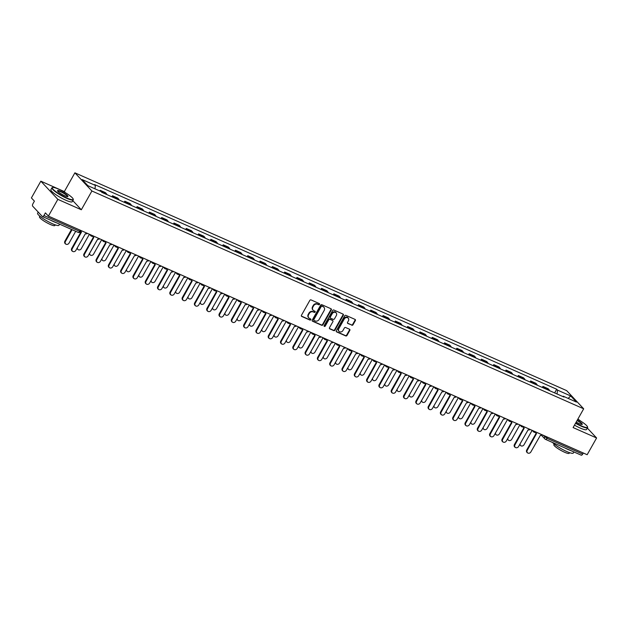 <?xml version="1.0" encoding="UTF-8"?>
<svg xmlns="http://www.w3.org/2000/svg" width="628" height="628" viewBox="0 0 628 628"><rect width="100%" height="100%" fill="white"/><g stroke="black" fill="none" stroke-linecap="round" stroke-linejoin="round"><path stroke-width="0.94" d="M319.503 304.392A0.675 0.581 136.9 0 0 319.291 303.567L311.064 299.925A0.966 0.832 136.9 0 0 309.824 300.412L301.448 315.28A0.966 0.832 136.9 0 0 301.762 316.449L309.981 320.084A0.675 0.581 136.9 0 0 310.632 318.93L309.565 318.459A3.077 2.653 136.9 0 1 308.811 317.925A3.077 2.653 136.9 0 1 308.584 314.722L309.282 313.482A3.077 2.653 136.9 0 1 313.246 311.935L314.306 312.406A0.675 0.581 136.9 0 0 314.958 311.252L313.898 310.781A3.077 2.653 136.9 0 1 313.137 310.24A3.077 2.653 136.9 0 1 312.909 307.037L313.608 305.805A3.077 2.653 136.9 0 1 317.572 304.258L318.639 304.729A0.675 0.581 136.9 0 0 319.503 304.392M312.972 310.051A3.077 2.653 136.9 0 1 312.799 309.879A3.077 2.653 136.9 0 1 312.571 306.676L313.27 305.436A3.077 2.653 136.9 0 1 317.234 303.889L318.294 304.36A0.675 0.581 136.9 0 0 319.236 303.544M301.762 316.449L301.416 316.08A0.966 0.832 136.9 0 0 301.416 316.08L309.643 319.723A0.675 0.581 136.9 0 0 310.577 318.906M308.646 317.729A3.077 2.653 136.9 0 1 308.466 317.556A3.077 2.653 136.9 0 1 308.238 314.353L308.937 313.121A3.077 2.653 136.9 0 1 312.901 311.574L313.969 312.045A0.675 0.581 136.9 0 0 314.911 311.229M351.774 325.233A0.966 0.832 136.9 0 0 353.014 324.755L355.37 320.578A0.966 0.832 136.9 0 0 355.055 319.416L345.926 315.366A0.966 0.832 136.9 0 0 344.686 315.853L336.31 330.721A0.966 0.832 136.9 0 0 336.616 331.882L345.753 335.933A0.966 0.832 136.9 0 0 346.994 335.446L349.827 330.406A0.966 0.832 136.9 0 0 349.521 329.237L345.612 327.51A0.966 0.832 136.9 0 0 344.372 327.997L342.966 330.493A2.575 2.222 136.9 0 1 338.822 328.656L344.34 318.875A2.575 2.222 136.9 0 1 348.477 320.704L347.559 322.337A0.966 0.832 136.9 0 0 347.873 323.506L351.437 324.872A0.966 0.832 136.9 0 0 352.677 324.386L355.024 320.217A0.966 0.832 136.9 0 0 355.095 319.432M65.351 192.678L64.331 191.587L40.836 181.178L57.839 199.351L81.334 209.76L91.908 190.998L583.679 408.804L573.105 427.574L596.6 437.975L587.164 454.719L48.403 216.095L45.397 212.884L43.929 215.49L79.638 231.308L80.667 231.544L81.193 230.617M57.839 199.351L48.403 216.095M331.301 309.926A0.966 0.832 136.9 0 0 330.995 308.756L321.858 304.713A0.966 0.832 136.9 0 0 320.625 305.192L312.242 320.06A0.966 0.832 136.9 0 0 312.556 321.23L321.685 325.273A0.966 0.832 136.9 0 0 322.925 324.786L331.301 309.926L330.964 309.557A0.966 0.832 136.9 0 0 331.027 308.772M333.892 310.036L343.021 314.086A0.966 0.832 136.9 0 1 343.335 315.248L334.959 330.116A0.966 0.832 136.9 0 1 333.719 330.603L329.81 328.868A0.966 0.832 136.9 0 1 329.504 327.698L332.895 321.669A0.966 0.832 136.9 0 0 332.589 320.508L329.998 319.354A0.966 0.832 136.9 0 0 328.758 319.84L325.226 326.113A0.675 0.581 136.9 0 1 324.142 325.634L332.652 310.522A0.966 0.832 136.9 0 1 333.892 310.036M40.836 181.178L31.4 197.922L34.407 201.141L32.939 203.747A1.963 0.934 -66.1 0 0 32.672 206.157L42.296 216.448A1.963 0.934 -66.1 0 0 42.453 216.558A1.963 0.934 -66.1 0 0 43.929 215.49M64.331 191.587L74.897 172.826L566.676 390.632L583.679 408.804M580.979 421.278L577.909 419.057M596.6 437.975L587.353 428.092M583.31 453.008L582.682 454.107A1.963 0.934 113.9 0 1 581.214 455.174A1.963 0.934 113.9 0 1 581.057 455.065M106.846 194.586A4.514 2.151 -66.1 0 0 106.43 193.73L101.234 191.43A4.514 2.151 113.9 0 1 101.587 192.066M101.234 191.43L100.19 190.315L99.828 190.975M106.43 193.73L105.394 192.623L100.19 190.315M111.894 196.815L112.491 195.763L113.527 196.87A4.514 2.151 113.9 0 1 113.943 197.726M119.147 200.026A4.514 2.151 -66.1 0 0 118.731 199.178L117.695 198.071L112.491 195.763M124.195 202.263L124.791 201.211L125.828 202.318A4.514 2.151 113.9 0 1 126.244 203.174M131.448 205.474A4.514 2.151 -66.1 0 0 131.032 204.626L129.996 203.519L124.791 201.211M136.496 207.711L137.085 206.659L138.129 207.766A4.514 2.151 113.9 0 1 138.537 208.622M143.741 210.922A4.514 2.151 -66.1 0 0 143.325 210.074L142.289 208.967L137.085 206.659M148.789 213.159L149.386 212.107L150.422 213.214A4.514 2.151 113.9 0 1 150.838 214.062M156.042 216.37A4.514 2.151 -66.1 0 0 155.626 215.522L154.59 214.407L149.386 212.107M161.09 218.607L161.686 217.555L162.723 218.662A4.514 2.151 113.9 0 1 163.139 219.51M168.343 221.817A4.514 2.151 -66.1 0 0 167.927 220.97L166.891 219.855L161.686 217.555M173.391 224.055L173.98 223.003L175.024 224.11A4.514 2.151 113.9 0 1 175.432 224.957M180.636 227.265A4.514 2.151 -66.1 0 0 180.22 226.41L179.184 225.303L173.98 223.003M185.684 229.503L186.281 228.451L187.317 229.558A4.514 2.151 113.9 0 1 187.733 230.405M192.937 232.713A4.514 2.151 -66.1 0 0 192.521 231.858L191.485 230.751L186.281 228.451M197.985 234.951L198.581 233.891L199.618 235.005A4.514 2.151 113.9 0 1 200.034 235.853M205.23 238.161A4.514 2.151 -66.1 0 0 204.822 237.306L203.786 236.199L198.581 233.891M210.286 240.398L210.875 239.339L211.919 240.453A4.514 2.151 113.9 0 1 212.327 241.301M217.531 243.601A4.514 2.151 -66.1 0 0 217.115 242.753L216.079 241.647L210.875 239.339M222.579 245.838L223.176 244.787L224.212 245.893A4.514 2.151 113.9 0 1 224.628 246.749M229.832 249.049A4.514 2.151 -66.1 0 0 229.416 248.201L228.38 247.094L223.176 244.787M234.88 251.286L235.476 250.234L236.513 251.341A4.514 2.151 113.9 0 1 236.929 252.197M242.125 254.497A4.514 2.151 -66.1 0 0 241.717 253.649L240.673 252.542L235.476 250.234M247.181 256.734L247.77 255.682L248.806 256.789A4.514 2.151 113.9 0 1 249.222 257.645M254.426 259.945A4.514 2.151 -66.1 0 0 254.01 259.097L252.974 257.99L247.77 255.682M259.474 262.182L260.071 261.13L261.107 262.237A4.514 2.151 113.9 0 1 261.523 263.085M266.727 265.393A4.514 2.151 -66.1 0 0 266.311 264.545L265.275 263.43L260.071 261.13M271.775 267.63L272.371 266.578L273.408 267.685A4.514 2.151 113.9 0 1 273.824 268.533M279.02 270.841A4.514 2.151 -66.1 0 0 278.612 269.993L277.568 268.878L272.371 266.578M284.076 273.078L284.665 272.026L285.701 273.133A4.514 2.151 113.9 0 1 286.117 273.981M291.321 276.289A4.514 2.151 -66.1 0 0 290.905 275.433L289.869 274.326L284.665 272.026M296.369 278.526L296.966 277.466L298.002 278.581A4.514 2.151 113.9 0 1 298.418 279.429M303.622 281.736A4.514 2.151 -66.1 0 0 303.206 280.881L302.17 279.774L296.966 277.466M308.67 283.974L309.266 282.914L310.303 284.029A4.514 2.151 113.9 0 1 310.719 284.877M315.915 287.184A4.514 2.151 -66.1 0 0 315.507 286.329L314.463 285.222L309.266 282.914M320.971 289.414L321.56 288.362L322.596 289.469A4.514 2.151 113.9 0 1 323.012 290.324M328.216 292.624A4.514 2.151 -66.1 0 0 327.8 291.777L326.764 290.67L321.56 288.362M333.264 294.862L333.861 293.81L334.897 294.917A4.514 2.151 113.9 0 1 335.313 295.772M340.517 298.072A4.514 2.151 -66.1 0 0 340.101 297.225L339.065 296.118L333.861 293.81M345.565 300.31L346.161 299.258L347.198 300.365A4.514 2.151 113.9 0 1 347.614 301.22M352.81 303.52A4.514 2.151 -66.1 0 0 352.402 302.672L351.358 301.566L346.161 299.258M357.866 305.757L358.455 304.706L359.491 305.812A4.514 2.151 113.9 0 1 359.907 306.668M365.111 308.968A4.514 2.151 -66.1 0 0 364.695 308.12L363.659 307.006L358.455 304.706M370.159 311.205L370.756 310.154L371.792 311.26A4.514 2.151 113.9 0 1 372.208 312.108M377.412 314.416A4.514 2.151 -66.1 0 0 376.996 313.568L375.96 312.454L370.756 310.154M382.46 316.653L383.056 315.601L384.093 316.708A4.514 2.151 113.9 0 1 384.509 317.556M389.705 319.864A4.514 2.151 -66.1 0 0 389.297 319.008L388.253 317.901L383.056 315.601M394.761 322.101L395.35 321.049L396.386 322.156A4.514 2.151 113.9 0 1 396.802 323.004M402.006 325.312A4.514 2.151 -66.1 0 0 401.59 324.456L400.554 323.349L395.35 321.049M407.054 327.549L407.65 326.489L408.687 327.604A4.514 2.151 113.9 0 1 409.103 328.452M414.307 330.76A4.514 2.151 -66.1 0 0 413.891 329.904L412.855 328.797L407.65 326.489M419.355 332.997L419.951 331.937L420.988 333.052A4.514 2.151 113.9 0 1 421.404 333.9M426.6 336.208A4.514 2.151 -66.1 0 0 426.192 335.352L425.148 334.245L419.951 331.937M431.656 338.437L432.245 337.385L433.281 338.492A4.514 2.151 113.9 0 1 433.697 339.348M438.901 341.648A4.514 2.151 -66.1 0 0 438.485 340.8L437.449 339.693L432.245 337.385M443.949 343.885L444.546 342.833L445.582 343.94A4.514 2.151 113.9 0 1 445.998 344.796M451.202 347.096A4.514 2.151 -66.1 0 0 450.786 346.248L449.75 345.141L444.546 342.833M456.25 349.333L456.846 348.281L457.883 349.388A4.514 2.151 113.9 0 1 458.299 350.243M463.495 352.544A4.514 2.151 -66.1 0 0 463.087 351.696L462.043 350.589L456.846 348.281M468.551 354.781L469.14 353.729L470.176 354.836A4.514 2.151 113.9 0 1 470.592 355.691M475.796 357.991A4.514 2.151 -66.1 0 0 475.38 357.144L474.344 356.029L469.14 353.729M480.844 360.229L481.44 359.177L482.477 360.284A4.514 2.151 113.9 0 1 482.893 361.131M488.097 363.439A4.514 2.151 -66.1 0 0 487.681 362.591L486.645 361.477L481.44 359.177M493.145 365.677L493.741 364.625L494.778 365.731A4.514 2.151 113.9 0 1 495.194 366.579M500.39 368.887A4.514 2.151 -66.1 0 0 499.982 368.032L498.938 366.925L493.741 364.625M505.446 371.124L506.035 370.073L507.071 371.179A4.514 2.151 113.9 0 1 507.487 372.027M512.691 374.335A4.514 2.151 -66.1 0 0 512.275 373.479L511.239 372.373L506.035 370.073M517.739 376.572L518.336 375.513L519.372 376.627A4.514 2.151 113.9 0 1 519.788 377.475M524.992 379.783A4.514 2.151 -66.1 0 0 524.576 378.927L523.54 377.821L518.336 375.513M530.04 382.02L530.636 380.961L531.673 382.075A4.514 2.151 113.9 0 1 532.089 382.923M537.285 385.231A4.514 2.151 -66.1 0 0 536.869 384.375L535.833 383.268L530.636 380.961M542.341 387.46L542.93 386.408L543.966 387.515A4.514 2.151 113.9 0 1 544.382 388.371M549.586 390.671A4.514 2.151 -66.1 0 0 549.17 389.823L548.134 388.716L542.93 386.408M557.067 393.984L557.499 390.106L570.742 395.97L576.457 402.077L563.214 396.213L564.015 397.061L101.877 192.38L101.084 191.524L87.834 185.66L82.119 179.553L95.37 185.425L94.985 188.832M557.499 390.106L556.698 389.25L94.569 184.569L95.37 185.425M91.908 190.998L74.897 172.826M81.334 209.76L72.824 200.662M554.634 392.908L556.698 389.25M563.214 396.213L562.727 396.496M568.136 398.387L570.742 395.97M312.179 320.845A0.966 0.832 136.9 0 0 312.21 320.861L321.348 324.911A0.966 0.832 136.9 0 0 322.58 324.425L330.964 309.557M322.062 306.244A0.675 0.581 136.9 0 0 321.191 306.582L313.843 319.628A0.675 0.581 136.9 0 0 314.055 320.445L315.178 320.947A3.077 2.653 136.9 0 0 319.142 319.401L324.166 310.475A3.077 2.653 136.9 0 0 323.946 307.28A3.077 2.653 136.9 0 0 323.185 306.739L321.717 305.883A0.675 0.581 136.9 0 0 320.853 306.221L321.191 306.582M313.717 320.084A0.675 0.581 136.9 0 1 313.498 319.267L320.853 306.221M323.765 307.108A3.077 2.653 136.9 0 0 323.601 306.911A3.077 2.653 136.9 0 0 322.839 306.378L323.185 306.739M321.717 305.883L322.839 306.378M329.433 328.491A0.966 0.832 136.9 0 0 329.472 328.507L333.374 330.234A0.966 0.832 136.9 0 0 334.614 329.755L342.99 314.887A0.966 0.832 136.9 0 0 343.061 314.102M332.628 320.523A0.966 0.832 136.9 0 0 332.251 320.139L329.661 318.993A0.966 0.832 136.9 0 0 328.42 319.471L324.88 325.751L325.226 326.113M324.064 326.113A0.675 0.581 136.9 0 0 324.88 325.751M336.42 315.413A2.575 2.222 136.9 0 0 332.283 313.584L330.344 317.03A0.966 0.832 136.9 0 0 330.65 318.2L333.24 319.346A0.966 0.832 136.9 0 0 334.481 318.867L336.42 315.413M336.051 312.571A2.575 2.222 136.9 0 0 331.945 313.223L332.283 313.584M330.273 317.823A0.966 0.832 136.9 0 1 329.998 316.669L331.945 313.223M347.496 323.122A0.966 0.832 136.9 0 0 347.527 323.137L351.437 324.872M348.108 317.854A2.575 2.222 136.9 0 0 344.003 318.506L344.34 318.875M338.853 331.144A2.575 2.222 136.9 0 1 338.484 328.295L344.003 318.506M336.247 331.506A0.966 0.832 136.9 0 0 336.278 331.521L345.408 335.564A0.966 0.832 136.9 0 0 346.648 335.085L349.49 330.045A0.966 0.832 136.9 0 0 349.553 329.26M72.079 229.675L65.343 241.631A2.253 1.947 136.9 0 0 68.97 243.232L75.705 231.285M65.508 243.97L65.069 243.499A2.253 1.947 -43.1 0 1 64.904 241.152L71.513 229.424M80.784 231.332A1.963 1.688 136.9 0 0 81.514 232.015L72.149 248.9A2.253 1.947 136.9 0 0 75.776 250.501L85.377 233.726A1.963 1.688 136.9 0 0 87.386 233.365M72.314 251.239L71.875 250.768A2.253 1.947 -43.1 0 1 71.702 248.421L81.098 231.748M77.44 247.55A2.253 1.947 136.9 0 0 81.271 248.68L89.396 234.252M77.809 249.418L77.37 248.947A2.253 1.947 -43.1 0 1 77.001 248.327M89.741 252.998A2.253 1.947 136.9 0 0 93.572 254.128L101.697 239.7M90.11 254.866L89.663 254.395A2.253 1.947 -43.1 0 1 89.294 253.775M92.92 236.167A1.963 1.688 136.9 0 0 93.808 237.463L84.442 254.34A2.253 1.947 136.9 0 0 88.069 255.949L97.67 239.174A1.963 1.688 136.9 0 0 99.679 238.805M84.615 256.687L84.168 256.216A2.253 1.947 -43.1 0 1 84.003 253.869L93.399 237.196M93.329 237.125L92.881 236.646A1.963 1.688 -43.1 0 1 92.622 236.261M105.221 241.615A1.963 1.688 136.9 0 0 106.108 242.91L96.743 259.788A2.253 1.947 136.9 0 0 100.37 261.397L109.971 244.622A1.963 1.688 136.9 0 0 111.98 244.253M96.908 262.135L96.469 261.664A2.253 1.947 -43.1 0 1 96.304 259.317L105.7 242.644M105.622 242.565L105.182 242.094A1.963 1.688 -43.1 0 1 104.923 241.709M66.89 198.008A11.963 2.088 29.4 0 0 73.186 199.037A11.963 2.088 29.4 0 0 58.592 189.146A11.963 2.088 29.4 0 0 52.666 187.474A11.963 2.088 29.4 0 0 55.837 191.634A11.963 2.088 29.4 0 0 66.89 198.008M73.186 199.037L73.295 199.421A12.262 2.135 -150.6 0 1 73.28 199.845A12.262 2.135 -150.6 0 1 66.851 198.369A12.262 2.135 -150.6 0 1 51.92 187.811A12.262 2.135 -150.6 0 1 52.273 187.576L52.666 187.474M64.817 195.795A5.982 1.044 -150.6 0 1 57.525 190.849A5.982 1.044 -150.6 0 1 60.665 191.359A5.982 1.044 -150.6 0 1 66.191 194.547A5.982 1.044 -150.6 0 1 67.785 196.627A5.982 1.044 -150.6 0 1 64.817 195.795M67.534 196.65A5.691 0.989 29.4 0 0 67.557 196.619A5.691 0.989 29.4 0 0 60.626 191.721A5.691 0.989 29.4 0 0 57.643 191.038A5.691 0.989 29.4 0 0 57.627 191.069M59.589 224.149L58.961 225.256A12.262 2.135 -150.6 0 1 52.532 223.78A12.262 2.135 -150.6 0 1 37.602 213.222L38.23 212.099M56.575 222.807A12.262 2.135 -150.6 0 1 53.718 221.676A12.262 2.135 -150.6 0 1 50.444 220.098M55.24 224.863L54.879 225.507A8.823 1.539 -150.6 0 1 50.256 224.447A8.823 1.539 -150.6 0 1 39.501 216.841L39.862 216.197M73.28 199.845L72.236 201.698A12.262 2.135 -150.6 0 1 65.807 200.222A12.262 2.135 -150.6 0 1 50.876 189.664L51.92 187.811M575.688 422.989A11.963 2.088 29.4 0 0 581.214 425.808A11.963 2.088 29.4 0 0 587.502 426.828A11.963 2.088 29.4 0 0 577.736 419.355M587.502 426.828L587.62 427.221A12.262 2.135 -150.6 0 1 587.604 427.644A12.262 2.135 -150.6 0 1 581.175 426.169A12.262 2.135 -150.6 0 1 575.523 423.288M577.218 420.265A5.982 1.044 -150.6 0 1 582.101 424.426A5.982 1.044 -150.6 0 1 579.134 423.594A5.982 1.044 -150.6 0 1 576.198 422.079M573.913 451.94L573.285 453.055A12.262 2.135 -150.6 0 1 566.856 451.579A12.262 2.135 -150.6 0 1 552.593 442.505M570.891 450.606A12.262 2.135 -150.6 0 1 568.042 449.475A12.262 2.135 -150.6 0 1 564.768 447.89M569.565 452.662L569.204 453.306A8.823 1.539 -150.6 0 1 564.572 452.239A8.823 1.539 -150.6 0 1 553.825 444.64L554.186 443.996M587.604 427.644L586.56 429.497A12.262 2.135 -150.6 0 1 580.131 428.021A12.262 2.135 -150.6 0 1 574.479 425.14M581.858 424.45A5.691 0.989 29.4 0 0 581.873 424.418A5.691 0.989 29.4 0 0 577.053 420.564M102.034 258.446A2.253 1.947 136.9 0 0 105.865 259.576L113.998 245.148M102.403 260.314L101.964 259.843A2.253 1.947 -43.1 0 1 101.595 259.223M114.335 263.886A2.253 1.947 136.9 0 0 118.166 265.024L126.291 250.596M114.704 265.762L114.265 265.291A2.253 1.947 -43.1 0 1 113.896 264.671M126.636 269.334A2.253 1.947 136.9 0 0 130.467 270.472L138.592 256.043M127.005 271.21L126.558 270.731A2.253 1.947 -43.1 0 1 126.189 270.119M117.522 247.063A1.963 1.688 136.9 0 0 118.409 248.358L109.044 265.236A2.253 1.947 136.9 0 0 112.671 266.845L122.272 250.07A1.963 1.688 136.9 0 0 124.281 249.701M109.209 267.583L108.77 267.112A2.253 1.947 -43.1 0 1 108.597 264.765L117.993 248.091M117.923 248.013L117.483 247.542A1.963 1.688 -43.1 0 1 117.216 247.157M129.815 252.511A1.963 1.688 136.9 0 0 130.703 253.806L121.337 270.684A2.253 1.947 136.9 0 0 124.964 272.293L134.565 255.518A1.963 1.688 136.9 0 0 136.574 255.149M121.51 273.031L121.063 272.56A2.253 1.947 -43.1 0 1 120.898 270.213L130.294 253.539M130.224 253.461L129.776 252.99A1.963 1.688 -43.1 0 1 129.517 252.605M142.116 257.959A1.963 1.688 136.9 0 0 143.003 259.254L133.638 276.132A2.253 1.947 136.9 0 0 137.265 277.741L146.866 260.965A1.963 1.688 136.9 0 0 148.875 260.596M133.803 278.479L133.364 278A2.253 1.947 -43.1 0 1 133.199 275.661L142.595 258.987M142.517 258.909L142.077 258.438A1.963 1.688 -43.1 0 1 141.818 258.045M138.929 274.781A2.253 1.947 136.9 0 0 142.76 275.912L150.893 261.491M139.298 276.658L138.859 276.179A2.253 1.947 -43.1 0 1 138.49 275.566M154.417 263.407A1.963 1.688 136.9 0 0 155.304 264.702L145.939 281.579A2.253 1.947 136.9 0 0 149.566 283.189L159.167 266.413A1.963 1.688 136.9 0 0 161.176 266.044M146.104 283.927L145.665 283.448A2.253 1.947 -43.1 0 1 145.492 281.109L154.888 264.427M154.818 264.357L154.378 263.886A1.963 1.688 -43.1 0 1 154.111 263.493M151.23 280.229A2.253 1.947 136.9 0 0 155.061 281.36L163.186 266.939M151.599 282.098L151.16 281.627A2.253 1.947 -43.1 0 1 150.791 281.014M166.71 268.855A1.963 1.688 136.9 0 0 167.597 270.142L158.232 287.027A2.253 1.947 136.9 0 0 161.859 288.629L171.46 271.853A1.963 1.688 136.9 0 0 173.469 271.492M158.405 289.367L157.958 288.896A2.253 1.947 -43.1 0 1 157.793 286.556L167.189 269.875M167.119 269.805L166.671 269.334A1.963 1.688 -43.1 0 1 166.412 268.941M163.531 285.677A2.253 1.947 136.9 0 0 167.362 286.808L175.487 272.379M163.9 287.546L163.453 287.075A2.253 1.947 -43.1 0 1 163.084 286.462M179.011 274.295A1.963 1.688 136.9 0 0 179.898 275.59L170.533 292.475A2.253 1.947 136.9 0 0 174.16 294.077L183.761 277.301A1.963 1.688 136.9 0 0 185.77 276.94M170.698 294.815L170.259 294.344A2.253 1.947 -43.1 0 1 170.094 291.996L179.49 275.323M179.412 275.252L178.972 274.781A1.963 1.688 -43.1 0 1 178.713 274.389M175.824 291.125A2.253 1.947 136.9 0 0 179.655 292.256L187.788 277.827M176.193 292.993L175.754 292.522A2.253 1.947 -43.1 0 1 175.385 291.902M191.312 279.743A1.963 1.688 136.9 0 0 192.199 281.038L182.834 297.923A2.253 1.947 136.9 0 0 186.461 299.525L196.062 282.749A1.963 1.688 136.9 0 0 198.071 282.388M182.999 300.262L182.56 299.791A2.253 1.947 -43.1 0 1 182.387 297.444L191.783 280.771M191.713 280.7L191.273 280.221A1.963 1.688 -43.1 0 1 191.006 279.837M188.125 296.573A2.253 1.947 136.9 0 0 191.956 297.703L200.081 283.275M188.494 298.441L188.055 297.97A2.253 1.947 -43.1 0 1 187.686 297.35M203.605 285.191A1.963 1.688 136.9 0 0 204.493 286.486L195.127 303.363A2.253 1.947 136.9 0 0 198.754 304.973L208.355 288.197A1.963 1.688 136.9 0 0 210.364 287.828M195.3 305.71L194.853 305.239A2.253 1.947 -43.1 0 1 194.688 302.892L204.084 286.219M204.014 286.148L203.566 285.669A1.963 1.688 -43.1 0 1 203.307 285.285M200.426 302.021A2.253 1.947 136.9 0 0 204.257 303.151L212.382 288.723M200.795 303.889L200.348 303.418A2.253 1.947 -43.1 0 1 199.979 302.798M215.906 290.638A1.963 1.688 136.9 0 0 216.793 291.934L207.428 308.811A2.253 1.947 136.9 0 0 211.055 310.42L220.656 293.645A1.963 1.688 136.9 0 0 222.665 293.276M207.593 311.158L207.154 310.687A2.253 1.947 -43.1 0 1 206.989 308.34L216.385 291.667M216.307 291.588L215.867 291.117A1.963 1.688 -43.1 0 1 215.608 290.733M212.719 307.461A2.253 1.947 136.9 0 0 216.55 308.599L224.683 294.171M213.088 309.337L212.649 308.866A2.253 1.947 -43.1 0 1 212.28 308.246M228.2 296.086A1.963 1.688 136.9 0 0 229.094 297.382L219.729 314.259A2.253 1.947 136.9 0 0 223.356 315.868L232.957 299.093A1.963 1.688 136.9 0 0 234.966 298.724M219.894 316.606L219.455 316.135A2.253 1.947 -43.1 0 1 219.282 313.788L228.678 297.115M228.608 297.036L228.168 296.565A1.963 1.688 -43.1 0 1 227.901 296.18M225.02 312.909A2.253 1.947 136.9 0 0 228.851 314.047L236.976 299.619M225.389 314.785L224.95 314.314A2.253 1.947 -43.1 0 1 224.581 313.694M240.5 301.534A1.963 1.688 136.9 0 0 241.388 302.829L232.022 319.707A2.253 1.947 136.9 0 0 235.649 321.316L245.25 304.541A1.963 1.688 136.9 0 0 247.259 304.172M232.195 322.054L231.748 321.583A2.253 1.947 -43.1 0 1 231.583 319.236L240.979 302.563M240.909 302.484L240.461 302.013A1.963 1.688 -43.1 0 1 240.202 301.628M237.321 318.357A2.253 1.947 136.9 0 0 241.144 319.495L249.277 305.067M237.69 320.233L237.243 319.754A2.253 1.947 -43.1 0 1 236.874 319.142M252.801 306.982A1.963 1.688 136.9 0 0 253.688 308.277L244.323 325.155A2.253 1.947 136.9 0 0 247.95 326.764L257.551 309.989A1.963 1.688 136.9 0 0 259.56 309.62M244.488 327.502L244.049 327.023A2.253 1.947 -43.1 0 1 243.884 324.684L253.28 308.01M253.202 307.932L252.762 307.461A1.963 1.688 -43.1 0 1 252.503 307.068M249.614 323.805A2.253 1.947 136.9 0 0 253.445 324.935L261.578 310.515M249.983 325.681L249.544 325.202A2.253 1.947 -43.1 0 1 249.175 324.59M265.094 312.43A1.963 1.688 136.9 0 0 265.989 313.725L256.624 330.603A2.253 1.947 136.9 0 0 260.251 332.212L269.852 315.437A1.963 1.688 136.9 0 0 271.861 315.068M256.789 332.95L256.35 332.471A2.253 1.947 -43.1 0 1 256.177 330.132L265.573 313.451M265.503 313.38L265.063 312.909A1.963 1.688 -43.1 0 1 264.796 312.516M261.915 329.253A2.253 1.947 136.9 0 0 265.746 330.383L273.871 315.963M262.284 331.121L261.845 330.65A2.253 1.947 -43.1 0 1 261.476 330.038M277.395 317.878A1.963 1.688 136.9 0 0 278.283 319.165L268.917 336.051A2.253 1.947 136.9 0 0 272.544 337.652L282.145 320.877A1.963 1.688 136.9 0 0 284.154 320.516M269.09 338.39L268.643 337.919A2.253 1.947 -43.1 0 1 268.478 335.58L277.874 318.898M277.804 318.828L277.356 318.357A1.963 1.688 -43.1 0 1 277.097 317.964M274.208 334.7A2.253 1.947 136.9 0 0 278.039 335.831L286.172 321.403M274.585 336.569L274.138 336.098A2.253 1.947 -43.1 0 1 273.769 335.478M289.696 323.318A1.963 1.688 136.9 0 0 290.583 324.613L281.218 341.499A2.253 1.947 136.9 0 0 284.845 343.1L294.446 326.325A1.963 1.688 136.9 0 0 296.455 325.963M281.383 343.838L280.944 343.367A2.253 1.947 -43.1 0 1 280.779 341.02L290.175 324.346M290.097 324.276L289.657 323.805A1.963 1.688 -43.1 0 1 289.398 323.412M286.509 340.148A2.253 1.947 136.9 0 0 290.34 341.279L298.473 326.85M286.878 342.017L286.439 341.546A2.253 1.947 -43.1 0 1 286.07 340.925M301.99 328.766A1.963 1.688 136.9 0 0 302.884 330.061L293.519 346.946A2.253 1.947 136.9 0 0 297.146 348.548L306.747 331.772A1.963 1.688 136.9 0 0 308.756 331.411M293.684 349.286L293.245 348.815A2.253 1.947 -43.1 0 1 293.072 346.468L302.468 329.794M302.398 329.724L301.958 329.245A1.963 1.688 -43.1 0 1 301.691 328.86M298.81 345.596A2.253 1.947 136.9 0 0 302.641 346.727L310.766 332.298M299.179 347.465L298.74 346.994A2.253 1.947 -43.1 0 1 298.371 346.373M314.29 334.214A1.963 1.688 136.9 0 0 315.178 335.509L305.812 352.387A2.253 1.947 136.9 0 0 309.439 353.996L319.04 337.22A1.963 1.688 136.9 0 0 321.049 336.851M305.985 354.734L305.538 354.263A2.253 1.947 -43.1 0 1 305.373 351.916L314.769 335.242M314.699 335.171L314.251 334.693A1.963 1.688 -43.1 0 1 313.992 334.308M311.103 351.044A2.253 1.947 136.9 0 0 314.934 352.175L323.067 337.746M311.48 352.912L311.033 352.441A2.253 1.947 -43.1 0 1 310.664 351.821M326.591 339.662A1.963 1.688 136.9 0 0 327.478 340.957L318.113 357.834A2.253 1.947 136.9 0 0 321.74 359.444L331.341 342.668A1.963 1.688 136.9 0 0 333.35 342.299M318.278 360.182L317.839 359.711A2.253 1.947 -43.1 0 1 317.674 357.363L327.07 340.69M326.992 340.611L326.552 340.141A1.963 1.688 -43.1 0 1 326.293 339.756M323.404 356.484A2.253 1.947 136.9 0 0 327.235 357.622L335.368 343.194M323.773 358.36L323.334 357.889A2.253 1.947 -43.1 0 1 322.965 357.269M338.885 345.11A1.963 1.688 136.9 0 0 339.779 346.405L330.414 363.282A2.253 1.947 136.9 0 0 334.041 364.892L343.642 348.116A1.963 1.688 136.9 0 0 345.651 347.747M330.579 365.629L330.14 365.158A2.253 1.947 -43.1 0 1 329.967 362.811L339.363 346.138M339.293 346.059L338.853 345.588A1.963 1.688 -43.1 0 1 338.586 345.204M335.705 361.932A2.253 1.947 136.9 0 0 339.536 363.07L347.661 348.642M336.074 363.808L335.635 363.337A2.253 1.947 -43.1 0 1 335.266 362.717M351.185 350.557A1.963 1.688 136.9 0 0 352.072 351.853L342.707 368.73A2.253 1.947 136.9 0 0 346.334 370.339L355.935 353.564A1.963 1.688 136.9 0 0 357.944 353.195M342.88 371.077L342.433 370.606A2.253 1.947 -43.1 0 1 342.268 368.259L351.664 351.586M351.594 351.507L351.146 351.036A1.963 1.688 -43.1 0 1 350.887 350.644M347.998 367.38A2.253 1.947 136.9 0 0 351.829 368.518L359.962 354.09M348.375 369.256L347.928 368.777A2.253 1.947 -43.1 0 1 347.559 368.165M363.486 356.005A1.963 1.688 136.9 0 0 364.373 357.301L355.008 374.178A2.253 1.947 136.9 0 0 358.635 375.787L368.236 359.012A1.963 1.688 136.9 0 0 370.245 358.643M355.173 376.525L354.734 376.046A2.253 1.947 -43.1 0 1 354.569 373.707L363.965 357.034M363.887 356.955L363.447 356.484A1.963 1.688 -43.1 0 1 363.188 356.092M360.299 372.828A2.253 1.947 136.9 0 0 364.13 373.958L372.263 359.538M360.668 374.696L360.229 374.225A2.253 1.947 -43.1 0 1 359.86 373.613M375.779 361.453A1.963 1.688 136.9 0 0 376.667 362.749L367.309 379.626A2.253 1.947 136.9 0 0 370.936 381.227L380.537 364.46A1.963 1.688 136.9 0 0 382.546 364.091M367.474 381.973L367.035 381.494A2.253 1.947 -43.1 0 1 366.862 379.155L376.258 362.474M376.188 362.403L375.74 361.932A1.963 1.688 -43.1 0 1 375.481 361.54M372.6 378.276A2.253 1.947 136.9 0 0 376.431 379.406L384.556 364.986M372.969 380.144L372.53 379.673A2.253 1.947 -43.1 0 1 372.161 379.061M388.08 366.901A1.963 1.688 136.9 0 0 388.968 368.189L379.602 385.074A2.253 1.947 136.9 0 0 383.229 386.675L392.83 369.9A1.963 1.688 136.9 0 0 394.839 369.539M379.767 387.413L379.328 386.942A2.253 1.947 -43.1 0 1 379.163 384.603L388.559 367.922M388.481 367.851L388.041 367.38A1.963 1.688 -43.1 0 1 387.782 366.988M384.893 383.724A2.253 1.947 136.9 0 0 388.724 384.854L396.857 370.426M385.27 385.592L384.823 385.121A2.253 1.947 -43.1 0 1 384.454 384.501M400.381 372.341A1.963 1.688 136.9 0 0 401.268 373.636L391.903 390.522A2.253 1.947 136.9 0 0 395.53 392.123L405.131 375.348A1.963 1.688 136.9 0 0 407.14 374.987M392.068 392.861L391.629 392.39A2.253 1.947 -43.1 0 1 391.464 390.043L400.86 373.37M400.782 373.299L400.342 372.828A1.963 1.688 -43.1 0 1 400.083 372.435M397.194 389.172A2.253 1.947 136.9 0 0 401.025 390.302L409.158 375.874M397.563 391.04L397.124 390.569A2.253 1.947 -43.1 0 1 396.755 389.949M412.675 377.789A1.963 1.688 136.9 0 0 413.562 379.084L404.204 395.97A2.253 1.947 136.9 0 0 407.831 397.571L417.432 380.796A1.963 1.688 136.9 0 0 419.441 380.435M404.369 398.309L403.922 397.838A2.253 1.947 -43.1 0 1 403.757 395.491L413.153 378.817M413.083 378.747L412.635 378.268A1.963 1.688 -43.1 0 1 412.376 377.883M409.495 394.62A2.253 1.947 136.9 0 0 413.326 395.75L421.451 381.322M409.864 396.488L409.425 396.017A2.253 1.947 -43.1 0 1 409.056 395.397M424.975 383.237A1.963 1.688 136.9 0 0 425.863 384.532L416.497 401.41A2.253 1.947 136.9 0 0 420.124 403.019L429.725 386.244A1.963 1.688 136.9 0 0 431.734 385.875M416.662 403.757L416.223 403.286A2.253 1.947 -43.1 0 1 416.058 400.939L425.454 384.265M425.376 384.187L424.936 383.716A1.963 1.688 -43.1 0 1 424.677 383.331M421.788 400.067A2.253 1.947 136.9 0 0 425.619 401.198L433.752 386.769M422.165 401.936L421.718 401.465A2.253 1.947 -43.1 0 1 421.349 400.845M437.276 388.685A1.963 1.688 136.9 0 0 438.163 389.98L428.798 406.858A2.253 1.947 136.9 0 0 432.425 408.467L442.026 391.691A1.963 1.688 136.9 0 0 444.035 391.322M428.963 409.205L428.524 408.734A2.253 1.947 -43.1 0 1 428.359 406.387L437.755 389.713M437.677 389.635L437.237 389.164A1.963 1.688 -43.1 0 1 436.978 388.779M434.089 405.507A2.253 1.947 136.9 0 0 437.92 406.646L446.053 392.217M434.458 407.384L434.019 406.913A2.253 1.947 -43.1 0 1 433.65 406.292M449.57 394.133A1.963 1.688 136.9 0 0 450.457 395.428L441.099 412.306A2.253 1.947 136.9 0 0 444.726 413.915L454.327 397.139A1.963 1.688 136.9 0 0 456.336 396.77M441.264 414.653L440.817 414.182A2.253 1.947 -43.1 0 1 440.652 411.835L450.048 395.161M449.978 395.083L449.53 394.612A1.963 1.688 -43.1 0 1 449.271 394.227M446.39 410.955A2.253 1.947 136.9 0 0 450.221 412.094L458.346 397.665M446.759 412.832L446.32 412.353A2.253 1.947 -43.1 0 1 445.951 411.74M461.87 399.581A1.963 1.688 136.9 0 0 462.757 400.876L453.392 417.753A2.253 1.947 136.9 0 0 457.019 419.363L466.62 402.587A1.963 1.688 136.9 0 0 468.629 402.218M453.557 420.101L453.118 419.63A2.253 1.947 -43.1 0 1 452.953 417.282L462.349 400.609M462.271 400.531L461.831 400.06A1.963 1.688 -43.1 0 1 461.572 399.667M458.683 416.403A2.253 1.947 136.9 0 0 462.514 417.541L470.647 403.113M459.06 418.279L458.613 417.801A2.253 1.947 -43.1 0 1 458.244 417.188M474.171 405.029A1.963 1.688 136.9 0 0 475.058 406.324L465.693 423.201A2.253 1.947 136.9 0 0 469.32 424.811L478.921 408.035A1.963 1.688 136.9 0 0 480.93 407.666M465.858 425.549L465.419 425.07A2.253 1.947 -43.1 0 1 465.254 422.73L474.65 406.049M474.572 405.978L474.132 405.507A1.963 1.688 -43.1 0 1 473.873 405.115M470.984 421.851A2.253 1.947 136.9 0 0 474.815 422.982L482.948 408.561M471.353 423.719L470.914 423.248A2.253 1.947 -43.1 0 1 470.545 422.636M486.465 410.476A1.963 1.688 136.9 0 0 487.352 411.772L477.994 428.649A2.253 1.947 136.9 0 0 481.621 430.251L491.222 413.475A1.963 1.688 136.9 0 0 493.231 413.114M478.159 430.996L477.712 430.518A2.253 1.947 -43.1 0 1 477.547 428.178L486.943 411.497M486.873 411.426L486.425 410.955A1.963 1.688 -43.1 0 1 486.166 410.563M483.285 427.299A2.253 1.947 136.9 0 0 487.116 428.429L495.241 414.009M483.654 429.167L483.215 428.696A2.253 1.947 -43.1 0 1 482.846 428.084M498.765 415.924A1.963 1.688 136.9 0 0 499.653 417.212L490.287 434.097A2.253 1.947 136.9 0 0 493.914 435.699L503.515 418.923A1.963 1.688 136.9 0 0 505.524 418.562M490.452 436.436L490.013 435.965A2.253 1.947 -43.1 0 1 489.848 433.626L499.244 416.945M499.166 416.874L498.726 416.403A1.963 1.688 -43.1 0 1 498.467 416.011M495.578 432.747A2.253 1.947 136.9 0 0 499.409 433.877L507.542 419.449M495.955 434.615L495.508 434.144A2.253 1.947 -43.1 0 1 495.139 433.524M511.066 421.364A1.963 1.688 136.9 0 0 511.953 422.66L502.588 439.545A2.253 1.947 136.9 0 0 506.215 441.146L515.816 424.371A1.963 1.688 136.9 0 0 517.825 424.01M502.753 441.884L502.314 441.413A2.253 1.947 -43.1 0 1 502.149 439.066L511.545 422.393M511.467 422.322L511.027 421.843A1.963 1.688 -43.1 0 1 510.76 421.459M507.879 438.195A2.253 1.947 136.9 0 0 511.71 439.325L519.843 424.897M508.248 440.063L507.809 439.592A2.253 1.947 -43.1 0 1 507.44 438.972M523.36 426.812A1.963 1.688 136.9 0 0 524.247 428.108L514.889 444.993A2.253 1.947 136.9 0 0 518.516 446.594L528.117 429.819A1.963 1.688 136.9 0 0 530.126 429.45M515.054 447.332L514.607 446.861A2.253 1.947 -43.1 0 1 514.442 444.514L523.838 427.841M523.768 427.77L523.32 427.291A1.963 1.688 -43.1 0 1 523.061 426.907M520.18 443.643A2.253 1.947 136.9 0 0 524.011 444.773L532.136 430.345M520.549 445.511L520.11 445.04A2.253 1.947 -43.1 0 1 519.741 444.42M535.66 432.26A1.963 1.688 136.9 0 0 536.548 433.555L527.182 450.433A2.253 1.947 136.9 0 0 530.809 452.042L540.41 435.267A1.963 1.688 136.9 0 0 542.419 434.898M527.347 452.78L526.908 452.309A2.253 1.947 -43.1 0 1 526.743 449.962L536.139 433.289M536.061 433.21L535.621 432.739A1.963 1.688 -43.1 0 1 535.362 432.354M543.196 435.243L546.972 438.289L582.682 454.107M545.143 436.107L544.719 436.868A1.963 1.688 -43.1 0 0 544.861 438.909A1.963 1.963 0 0 0 545.496 439.357A1.963 0.934 -66.1 0 0 546.972 438.289L547.592 437.19M536.869 384.375L531.673 382.075M524.576 378.927L519.372 376.627M512.275 373.479L507.071 371.179M499.982 368.032L494.778 365.731M487.681 362.591L482.477 360.284M475.38 357.144L470.176 354.836M463.087 351.696L457.883 349.388M450.786 346.248L445.582 343.94M438.485 340.8L433.281 338.492M426.192 335.352L420.988 333.052M413.891 329.904L408.687 327.604M401.59 324.456L396.386 322.156M389.297 319.008L384.093 316.708M376.996 313.568L371.792 311.26M364.695 308.12L359.491 305.812M352.402 302.672L347.198 300.365M340.101 297.225L334.897 294.917M327.8 291.777L322.596 289.469M315.507 286.329L310.303 284.029M303.206 280.881L298.002 278.581M290.905 275.433L285.701 273.133M278.612 269.993L273.408 267.685M266.311 264.545L261.107 262.237M254.01 259.097L248.806 256.789M241.717 253.649L236.513 251.341M229.416 248.201L224.212 245.893M217.115 242.753L211.919 240.453M204.822 237.306L199.618 235.005M192.521 231.858L187.317 229.558M180.22 226.41L175.024 224.11M167.927 220.97L162.723 218.662M155.626 215.522L150.422 213.214M143.325 210.074L138.129 207.766M131.032 204.626L125.828 202.318M118.731 199.178L113.527 196.87M549.17 389.823L543.966 387.515M91.256 236.026A1.963 1.688 -43.1 0 1 90.369 234.684M103.557 241.474A1.963 1.688 -43.1 0 1 102.662 240.131M115.85 246.922A1.963 1.688 -43.1 0 1 114.963 245.579M128.151 252.37A1.963 1.688 -43.1 0 1 127.264 251.019M140.452 257.818A1.963 1.688 -43.1 0 1 139.557 256.467M152.745 263.265A1.963 1.688 -43.1 0 1 151.858 261.915M165.046 268.706A1.963 1.688 -43.1 0 1 164.159 267.363M177.347 274.153A1.963 1.688 -43.1 0 1 176.452 272.811M189.64 279.601A1.963 1.688 -43.1 0 1 188.753 278.259M201.941 285.049A1.963 1.688 -43.1 0 1 201.054 283.707M214.242 290.497A1.963 1.688 -43.1 0 1 213.347 289.155M226.535 295.945A1.963 1.688 -43.1 0 1 225.648 294.603M238.836 301.393A1.963 1.688 -43.1 0 1 237.949 300.043M251.137 306.841A1.963 1.688 -43.1 0 1 250.242 305.491M263.43 312.281A1.963 1.688 -43.1 0 1 262.543 310.939M275.731 317.729A1.963 1.688 -43.1 0 1 274.844 316.386M288.032 323.177A1.963 1.688 -43.1 0 1 287.137 321.834M300.325 328.625A1.963 1.688 -43.1 0 1 299.438 327.282M312.626 334.072A1.963 1.688 -43.1 0 1 311.739 332.73M324.927 339.52A1.963 1.688 -43.1 0 1 324.032 338.178M337.22 344.968A1.963 1.688 -43.1 0 1 336.333 343.626M349.521 350.416A1.963 1.688 -43.1 0 1 348.634 349.066M361.822 355.864A1.963 1.688 -43.1 0 1 360.927 354.514M374.115 361.304A1.963 1.688 -43.1 0 1 373.228 359.962M386.416 366.752A1.963 1.688 -43.1 0 1 385.521 365.41M398.717 372.2A1.963 1.688 -43.1 0 1 397.822 370.858M411.01 377.648A1.963 1.688 -43.1 0 1 410.123 376.305M423.311 383.096A1.963 1.688 -43.1 0 1 422.416 381.753M435.612 388.544A1.963 1.688 -43.1 0 1 434.717 387.201M447.905 393.991A1.963 1.688 -43.1 0 1 447.018 392.649M460.206 399.439A1.963 1.688 -43.1 0 1 459.311 398.089M472.507 404.887A1.963 1.688 -43.1 0 1 471.612 403.537M484.8 410.327A1.963 1.688 -43.1 0 1 483.913 408.985M497.101 415.775A1.963 1.688 -43.1 0 1 496.206 414.433M509.402 421.223A1.963 1.688 -43.1 0 1 508.507 419.881M521.695 426.671A1.963 1.688 -43.1 0 1 520.808 425.329M533.996 432.119A1.963 1.688 -43.1 0 1 533.101 430.777M80.258 230.209L79.638 231.308A1.963 0.934 -66.1 0 1 78.162 232.376A1.963 1.963 0 0 0 80.667 231.544M541.532 435.353L544.861 438.909A1.963 1.688 -43.1 0 0 545.347 439.247A1.963 0.934 -66.1 0 0 545.496 439.357L581.214 455.174M78.013 232.266A1.963 0.934 -66.1 0 0 78.162 232.376L42.453 216.558M64.904 241.152L65.343 241.631M72.149 248.9L71.702 248.421M84.442 254.34L84.003 253.869M96.743 259.788L96.304 259.317M109.044 265.236L108.597 264.765M121.337 270.684L120.898 270.213M133.638 276.132L133.199 275.661M145.939 281.579L145.492 281.109M158.232 287.027L157.793 286.556M170.533 292.475L170.094 291.996M182.834 297.923L182.387 297.444M195.127 303.363L194.688 302.892M207.428 308.811L206.989 308.34M219.729 314.259L219.282 313.788M232.022 319.707L231.583 319.236M244.323 325.155L243.884 324.684M256.624 330.603L256.177 330.132M268.917 336.051L268.478 335.58M281.218 341.499L280.779 341.02M293.519 346.946L293.072 346.468M305.812 352.387L305.373 351.916M318.113 357.834L317.674 357.363M330.414 363.282L329.967 362.811M342.707 368.73L342.268 368.259M355.008 374.178L354.569 373.707M367.309 379.626L366.862 379.155M379.602 385.074L379.163 384.603M391.903 390.522L391.464 390.043M404.204 395.97L403.757 395.491M416.497 401.41L416.058 400.939M428.798 406.858L428.359 406.387M441.099 412.306L440.652 411.835M453.392 417.753L452.953 417.282M465.693 423.201L465.254 422.73M477.994 428.649L477.547 428.178M490.287 434.097L489.848 433.626M502.588 439.545L502.149 439.066M514.889 444.993L514.442 444.514M527.182 450.433L526.743 449.962M89.459 234.283L90.77 235.681A1.963 1.963 0 0 0 93.289 235.979M101.76 239.731L103.071 241.128A1.963 1.963 0 0 0 105.59 241.427M114.053 245.171L115.371 246.576A1.963 1.963 0 0 0 117.883 246.875M126.354 250.619L127.665 252.024A1.963 1.963 0 0 0 130.184 252.315M138.655 256.067L139.966 257.472A1.963 1.963 0 0 0 142.485 257.763M150.948 261.515L152.266 262.92A1.963 1.963 0 0 0 154.778 263.211M163.249 266.963L164.56 268.368A1.963 1.963 0 0 0 167.079 268.658M175.55 272.411L176.861 273.816A1.963 1.963 0 0 0 179.38 274.106M187.843 277.859L189.161 279.264A1.963 1.963 0 0 0 191.673 279.554M200.144 283.306L201.455 284.704A1.963 1.963 0 0 0 203.974 285.002M212.445 288.747L213.756 290.152A1.963 1.963 0 0 0 216.275 290.45M224.738 294.194L226.056 295.6A1.963 1.963 0 0 0 228.568 295.898M237.039 299.642L238.35 301.048A1.963 1.963 0 0 0 240.869 301.338M249.34 305.09L250.651 306.495A1.963 1.963 0 0 0 253.17 306.786M261.633 310.538L262.951 311.943A1.963 1.963 0 0 0 265.463 312.234M273.934 315.986L275.245 317.391A1.963 1.963 0 0 0 277.764 317.682M286.235 321.434L287.546 322.839A1.963 1.963 0 0 0 290.065 323.13M298.528 326.882L299.846 328.287A1.963 1.963 0 0 0 302.358 328.577M310.829 332.33L312.14 333.727A1.963 1.963 0 0 0 314.659 334.025M323.13 337.77L324.441 339.175A1.963 1.963 0 0 0 326.96 339.473M335.423 343.218L336.741 344.623A1.963 1.963 0 0 0 339.253 344.921M347.724 348.666L349.035 350.071A1.963 1.963 0 0 0 351.554 350.361M360.025 354.114L361.336 355.519A1.963 1.963 0 0 0 363.855 355.809M372.318 359.561L373.636 360.967A1.963 1.963 0 0 0 376.148 361.257M384.619 365.009L385.93 366.414A1.963 1.963 0 0 0 388.449 366.705M396.92 370.457L398.231 371.862A1.963 1.963 0 0 0 400.75 372.153M409.213 375.905L410.531 377.31A1.963 1.963 0 0 0 413.043 377.601M421.514 381.353L422.825 382.75A1.963 1.963 0 0 0 425.344 383.049M433.815 386.793L435.125 388.198A1.963 1.963 0 0 0 437.645 388.497M446.108 392.241L447.426 393.646A1.963 1.963 0 0 0 449.938 393.944M458.409 397.689L459.72 399.094A1.963 1.963 0 0 0 462.239 399.384M470.71 403.137L472.02 404.542A1.963 1.963 0 0 0 474.54 404.832M483.003 408.585L484.321 409.99A1.963 1.963 0 0 0 486.833 410.28M495.304 414.033L496.615 415.438A1.963 1.963 0 0 0 499.134 415.728M507.605 419.48L508.916 420.886A1.963 1.963 0 0 0 511.435 421.176M519.898 424.928L521.216 426.326A1.963 1.963 0 0 0 523.728 426.624M532.199 430.376L533.51 431.774A1.963 1.963 0 0 0 536.029 432.072"/></g></svg>

